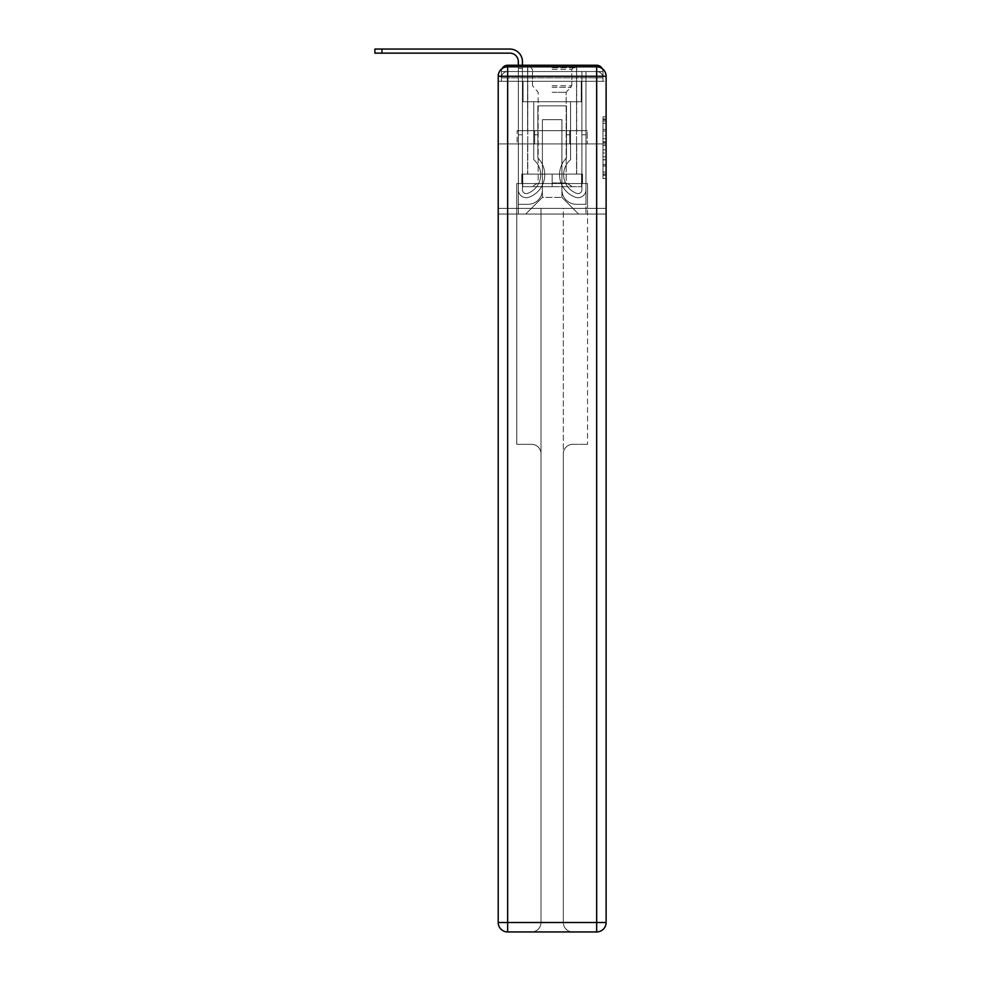 <?xml version="1.0" encoding="UTF-8"?>
<svg xmlns="http://www.w3.org/2000/svg" width="981" height="981" viewBox="0 0 981 981"><rect width="100%" height="100%" fill="white"/><g stroke="black" fill="none" stroke-linecap="round" stroke-linejoin="round"><path stroke-width="0.74" stroke-dasharray="4.91 3.68" d="M602.972 135.636L602.972 145.507L606.111 145.507L606.111 175.464L606.111 119.878L606.111 145.507L602.972 145.507L602.972 118.959L602.972 178.554L602.972 116.8L602.972 174.226L606.111 174.226L602.972 174.226L606.111 174.226L602.972 174.226L602.972 164.354L602.972 178.554L606.111 178.554L606.111 116.8L606.111 174.078L606.111 149.835L602.972 149.835L606.111 149.835L606.111 164.354L606.111 121.117L602.972 121.117L606.111 121.117L606.111 178.554L606.111 119.878L606.111 178.554L602.972 178.554L602.972 116.8L606.111 116.8L606.111 119.878L606.111 116.8L606.111 119.878L606.111 116.8L606.111 118.959L606.111 116.8L602.972 116.8L602.972 121.117L606.111 121.117L602.972 121.117L602.972 135.636L606.111 135.636M502.051 68.658A6.291 6.291 0 0 0 501.352 71.539L501.352 81.3L501.352 77.83L501.352 81.3L501.352 77.83L501.352 81.3L501.352 77.83L501.352 81.3L596.669 81.3L501.352 81.3L501.352 77.83L596.669 77.83L501.352 77.83L507.643 77.83L507.643 71.539L596.669 71.539L507.643 71.539L596.669 71.539L596.669 77.83L602.972 77.83L596.669 77.83L596.669 71.539L596.669 77.83L602.972 77.83L596.669 77.83L602.972 77.83L596.669 77.83L602.972 77.83L596.669 77.83L602.972 77.83L596.669 77.83L602.972 77.83L596.669 77.83L602.972 77.83L596.669 77.83L596.669 71.539L596.669 77.83L596.669 71.539L596.669 77.83L596.669 71.539L596.669 77.83L596.669 71.539L596.669 77.83L596.669 71.539L596.669 77.83L596.669 71.539L602.972 71.539A6.291 6.291 0 0 0 602.26 68.658M576.693 65.249L576.693 130.681L527.619 130.681L576.693 130.681L527.619 130.681L527.619 65.249L576.693 65.249L527.619 65.249L576.693 65.249L527.619 65.249L576.693 65.249L576.693 130.681L527.619 130.681L527.619 65.249M606.111 141.804L606.111 138.713L606.111 141.804L602.972 141.804L602.972 129.382L602.972 165.973L602.972 156.788L606.111 156.788L602.972 156.788L602.972 178.554L606.111 178.554L602.972 178.554L606.111 178.554L602.972 178.554L602.972 116.8L606.111 116.8L602.972 116.8L606.111 116.8L602.972 116.8L602.972 141.804L606.111 141.804M602.972 81.3L602.972 77.83L602.972 81.3L602.972 77.83L602.972 81.3L602.972 77.83L602.972 81.3L606.111 81.3L606.111 214.054L606.111 76.26L596.669 76.26L596.669 66.818A9.442 9.442 0 0 1 606.111 76.26A9.442 9.442 0 0 0 596.669 66.818A9.442 9.442 0 0 1 606.111 76.26A9.442 9.442 0 0 0 596.669 66.818L507.643 66.818L507.643 76.26L596.669 76.26L596.669 922.508L507.643 922.508L507.643 76.26L498.213 76.26A9.442 9.442 0 0 1 507.643 66.818L596.669 66.818L507.643 66.818A9.442 9.442 0 0 0 498.213 76.26L498.213 922.508A9.442 9.442 0 0 0 507.643 931.95L596.669 931.95A9.442 9.442 0 0 0 606.111 922.508L606.111 76.26L606.111 143.9L498.213 143.9L606.111 143.9L498.213 143.9L606.111 143.9L498.213 143.9L606.111 143.9L606.111 81.3L602.972 81.3L602.972 71.539L507.643 71.539L596.669 71.539L507.643 71.539L596.669 71.539L507.643 71.539L596.669 71.539L596.669 81.3L602.972 81.3L602.972 71.539A6.291 6.291 0 0 0 596.669 65.249L507.643 65.249L596.669 65.249A6.291 6.291 0 0 1 602.972 71.539L602.972 81.3L596.669 81.3L602.972 81.3L596.669 81.3L602.972 81.3L596.669 81.3L602.972 81.3L596.669 81.3L602.972 81.3L596.669 81.3L602.972 81.3L596.669 81.3L602.972 81.3L596.669 81.3L596.669 65.249A6.291 6.291 0 0 1 602.972 71.539L602.972 81.3L596.669 81.3L596.669 77.83L596.669 81.3L596.669 77.83L596.669 81.3L596.669 77.83L596.669 81.3L596.669 77.83L596.669 81.3L596.669 77.83L596.669 81.3L596.669 77.83L596.669 81.3L596.669 77.83L596.669 81.3L602.972 81.3L602.972 77.83A6.291 6.291 0 0 0 596.669 71.539L596.669 65.249A6.291 6.291 0 0 1 602.972 71.539M498.213 143.9L498.213 214.054L498.213 143.9L498.213 208.389L606.111 208.389L606.111 922.508A9.442 9.442 0 0 1 596.669 931.95L572.769 931.95A9.442 9.442 0 0 1 563.327 922.508L563.327 208.389L516.766 208.389L516.766 444.332L531.555 444.332A9.442 9.442 0 0 1 540.997 453.774L540.997 922.508A9.442 9.442 0 0 1 531.555 931.95A9.442 9.442 0 0 0 540.997 922.508L540.997 453.774A9.442 9.442 0 0 0 531.555 444.332L516.766 444.332L531.555 444.332A9.442 9.442 0 0 1 540.997 453.774L540.997 208.389L540.997 453.774A9.442 9.442 0 0 0 531.555 444.332L516.766 444.332L516.766 208.389L516.766 444.332L516.766 208.389L498.213 208.389L540.997 208.389L540.997 922.508A9.442 9.442 0 0 1 531.555 931.95L596.669 931.95L596.669 922.508L606.111 922.508A9.442 9.442 0 0 1 596.669 931.95A9.442 9.442 0 0 0 606.111 922.508L606.111 208.389L498.213 208.389L498.213 922.508L498.213 76.26L498.213 143.9L606.111 143.9L606.111 208.389L606.111 143.9L498.213 143.9M501.352 81.3L498.213 81.3L501.352 81.3L501.352 71.539A6.291 6.291 0 0 1 507.643 65.249A6.291 6.291 0 0 0 501.352 71.539L507.643 71.539L501.352 71.539L501.352 81.3L507.643 81.3L507.643 71.539A6.291 6.291 0 0 0 501.352 77.83L507.643 77.83L501.352 77.83L507.643 77.83L501.352 77.83L507.643 77.83L501.352 77.83L507.643 77.83L501.352 77.83L507.643 77.83L501.352 77.83L507.643 77.83L507.643 71.539A6.291 6.291 0 0 0 501.352 77.83A6.291 6.291 0 0 1 507.643 71.539A6.291 6.291 0 0 0 501.352 77.83A6.291 6.291 0 0 1 507.643 71.539A6.291 6.291 0 0 0 501.352 77.83A6.291 6.291 0 0 1 507.643 71.539L507.643 81.3L507.643 71.539L507.643 81.3L507.643 71.539L507.643 81.3L507.643 77.83L507.643 81.3L507.643 77.83L507.643 81.3L507.643 77.83L507.643 81.3L507.643 77.83L507.643 81.3L507.643 77.83L507.643 81.3L501.352 81.3L501.352 71.539A6.291 6.291 0 0 1 507.643 65.249L507.643 71.539L507.643 65.249A6.291 6.291 0 0 0 501.352 71.539M381.965 53.146L381.965 49.05L381.965 53.146L381.965 49.05L381.965 53.146L381.965 49.05L381.965 53.146L381.965 49.05L509.85 49.05A12.581 12.581 0 0 1 522.432 61.631L522.432 68.4L518.336 68.4L518.336 65.249L522.432 65.249L522.432 68.4L518.336 68.4L522.432 68.4L522.432 189.75A3.85 3.85 0 0 0 527.692 193.343L528.121 193.171A19.816 19.816 0 0 0 540.678 174.728A19.816 19.816 0 0 1 528.121 193.171A19.816 19.816 0 0 0 533.762 159.682A19.816 19.816 0 0 1 540.678 174.728A19.816 19.816 0 0 0 533.762 159.682L533.762 101.742L570.562 101.742L570.562 159.682A19.816 19.816 0 0 0 576.203 193.171L576.62 193.343A3.85 3.85 0 0 0 581.892 189.75A3.85 3.85 0 0 1 576.62 193.343L576.203 193.171A19.816 19.816 0 0 1 570.562 159.682A19.816 19.816 0 0 0 576.203 193.171L576.62 193.343A3.85 3.85 0 0 0 581.892 189.75L581.892 71.539L585.976 71.539L585.976 189.75A7.946 7.946 0 0 1 575.124 197.144L574.707 196.973A23.912 23.912 0 0 1 566.478 157.904A23.912 23.912 0 0 0 574.707 196.973L574.707 196.973A23.912 23.912 0 0 1 566.478 157.904L566.478 105.838L537.846 105.838L537.846 157.904A23.912 23.912 0 0 1 544.762 174.728A23.912 23.912 0 0 0 537.846 157.904A23.912 23.912 0 0 1 529.617 196.973L529.188 197.144A7.946 7.946 0 0 1 518.336 189.75L518.336 61.631A8.498 8.498 0 0 0 509.85 53.146L374.889 53.146L381.965 53.146L374.889 53.146L381.965 53.146L374.889 53.146L381.965 53.146L374.889 53.146L381.965 53.146L374.889 53.146L381.965 53.146L374.889 53.146L381.965 53.146L374.889 53.146L381.965 53.146L381.965 49.05L374.889 49.05L509.85 49.05A12.581 12.581 0 0 1 522.432 61.631L522.432 189.75A3.85 3.85 0 0 0 527.692 193.343A3.85 3.85 0 0 1 522.432 189.75A3.85 3.85 0 0 0 527.692 193.343L528.121 193.171A19.816 19.816 0 0 0 533.762 159.682L533.762 101.742L570.562 101.742L570.562 159.682A19.816 19.816 0 0 0 576.203 193.171L576.62 193.343A3.85 3.85 0 0 0 581.892 189.75L581.892 71.539L585.976 71.539L585.976 189.75A7.946 7.946 0 0 1 575.124 197.144L574.707 196.973A23.912 23.912 0 0 1 566.478 157.904L566.478 105.838L537.846 105.838L537.846 157.904A23.912 23.912 0 0 1 529.617 196.973A23.912 23.912 0 0 0 544.762 174.728A23.912 23.912 0 0 1 529.617 196.973L529.188 197.144A7.946 7.946 0 0 1 518.336 189.75L518.336 61.631A8.498 8.498 0 0 0 509.85 53.146L381.965 53.146L381.965 49.05L374.889 49.05L509.85 49.05A12.581 12.581 0 0 1 522.432 61.631L522.432 68.4L518.336 68.4L522.432 68.4L518.336 68.4L522.432 68.4L522.432 189.75A3.85 3.85 0 0 0 527.692 193.343L528.121 193.171A19.816 19.816 0 0 0 540.678 174.728A19.816 19.816 0 0 1 528.121 193.171A19.816 19.816 0 0 0 533.762 159.682A19.816 19.816 0 0 1 540.678 174.728A19.816 19.816 0 0 0 533.762 159.682L533.762 134.777L537.846 134.777L537.846 157.904L537.846 134.777L533.762 134.777L533.762 159.682L533.762 101.742L570.562 101.742L570.562 159.682A19.816 19.816 0 0 0 576.203 193.171L576.62 193.343A3.85 3.85 0 0 0 581.892 189.75A3.85 3.85 0 0 1 576.62 193.343L576.203 193.171A19.816 19.816 0 0 1 570.562 159.682A19.816 19.816 0 0 0 576.203 193.171L576.62 193.343A3.85 3.85 0 0 0 581.892 189.75L581.892 134.777L585.976 134.777L585.976 189.75A7.946 7.946 0 0 1 575.124 197.144A7.946 7.946 0 0 0 585.976 189.75A7.946 7.946 0 0 1 575.124 197.144L574.707 196.973A23.912 23.912 0 0 1 566.478 157.904A23.912 23.912 0 0 0 574.707 196.973L574.707 196.973A23.912 23.912 0 0 1 566.478 157.904L566.478 134.777L570.562 134.777L566.478 134.777L566.478 157.904L566.478 105.838L537.846 105.838L537.846 157.904A23.912 23.912 0 0 1 544.762 174.728A23.912 23.912 0 0 0 537.846 157.904A23.912 23.912 0 0 1 529.617 196.973L529.188 197.144A7.946 7.946 0 0 1 518.336 189.75A7.946 7.946 0 0 0 529.188 197.144A7.946 7.946 0 0 1 518.336 189.75L518.336 61.631A8.498 8.498 0 0 0 509.85 53.146L381.965 53.146L381.965 49.05L374.889 49.05L509.85 49.05A12.581 12.581 0 0 1 522.432 61.631L522.432 189.75A3.85 3.85 0 0 0 527.692 193.343A3.85 3.85 0 0 1 522.432 189.75A3.85 3.85 0 0 0 527.692 193.343L528.121 193.171A19.816 19.816 0 0 0 533.762 159.682L533.762 101.742L570.562 101.742L570.562 159.682A19.816 19.816 0 0 0 576.203 193.171L576.62 193.343A3.85 3.85 0 0 0 581.892 189.75L581.892 71.539L585.976 71.539L585.976 189.75A7.946 7.946 0 0 1 575.124 197.144L574.707 196.973A23.912 23.912 0 0 1 566.478 157.904L566.478 105.838L537.846 105.838L537.846 157.904A23.912 23.912 0 0 1 529.617 196.973A23.912 23.912 0 0 0 544.762 174.728A23.912 23.912 0 0 1 529.617 196.973L529.188 197.144A7.946 7.946 0 0 1 518.336 189.75L518.336 61.631A8.498 8.498 0 0 0 509.85 53.146L381.965 53.146L381.965 49.05L374.889 49.05L509.85 49.05A12.581 12.581 0 0 1 522.432 61.631L522.432 68.4L518.336 68.4L522.432 68.4L518.336 68.4L522.432 68.4L522.432 189.75L522.432 134.777L518.336 134.777L518.336 189.75A7.946 7.946 0 0 0 529.188 197.144L529.188 197.144A7.946 7.946 0 0 1 518.336 189.75L518.336 61.631A8.498 8.498 0 0 0 509.85 53.146L381.965 53.146L381.965 49.05L374.889 49.05L509.85 49.05A12.581 12.581 0 0 1 522.432 61.631L522.432 189.75A3.85 3.85 0 0 0 527.692 193.343L528.121 193.171A19.816 19.816 0 0 0 540.678 174.728A19.816 19.816 0 0 1 528.121 193.171A19.816 19.816 0 0 0 533.762 159.682A19.816 19.816 0 0 1 540.678 174.728A19.816 19.816 0 0 0 533.762 159.682L533.762 134.777L537.846 134.777L537.846 157.904L537.846 134.777L533.762 134.777L533.762 159.682L533.762 101.742L570.562 101.742L570.562 159.682A19.816 19.816 0 0 0 576.203 193.171L576.62 193.343A3.85 3.85 0 0 0 581.892 189.75L581.892 71.539L585.976 71.539L585.976 189.75A7.946 7.946 0 0 1 575.124 197.144A7.946 7.946 0 0 0 585.976 189.75A7.946 7.946 0 0 1 575.124 197.144L574.707 196.973A23.912 23.912 0 0 1 566.478 157.904A23.912 23.912 0 0 0 574.707 196.973L574.707 196.973A23.912 23.912 0 0 1 566.478 157.904L566.478 134.777L570.562 134.777L566.478 134.777L566.478 157.904L566.478 105.838L537.846 105.838L537.846 157.904A23.912 23.912 0 0 1 544.762 174.728A23.912 23.912 0 0 0 537.846 157.904A23.912 23.912 0 0 1 529.617 196.973L529.188 197.144A7.946 7.946 0 0 1 518.336 189.75L518.336 61.631A8.498 8.498 0 0 0 509.85 53.146L381.965 53.146L381.965 49.05L374.889 49.05L509.85 49.05A12.581 12.581 0 0 1 522.432 61.631L522.432 68.4L518.336 68.4L522.432 68.4L518.336 68.4L522.432 68.4L522.432 189.75A3.85 3.85 0 0 0 527.692 193.343A3.85 3.85 0 0 1 522.432 189.75A3.85 3.85 0 0 0 527.692 193.343L528.121 193.171A19.816 19.816 0 0 0 533.762 159.682L533.762 101.742L570.562 101.742L570.562 159.682A19.816 19.816 0 0 0 576.203 193.171A19.816 19.816 0 0 1 570.562 159.682A19.816 19.816 0 0 0 576.203 193.171L576.62 193.343A3.85 3.85 0 0 0 581.892 189.75A3.85 3.85 0 0 1 576.62 193.343A3.85 3.85 0 0 0 581.892 189.75L581.892 71.539L585.976 71.539L585.976 189.75A7.946 7.946 0 0 1 575.124 197.144L574.707 196.973A23.912 23.912 0 0 1 566.478 157.904L566.478 105.838L537.846 105.838L537.846 157.904A23.912 23.912 0 0 1 529.617 196.973A23.912 23.912 0 0 0 544.762 174.728A23.912 23.912 0 0 1 529.617 196.973L529.188 197.144A7.946 7.946 0 0 1 518.336 189.75A7.946 7.946 0 0 0 529.188 197.144L529.188 197.144A7.946 7.946 0 0 1 518.336 189.75L518.336 61.631A8.498 8.498 0 0 0 509.85 53.146L381.965 53.146L381.965 49.05L374.889 49.05L509.85 49.05A12.581 12.581 0 0 1 522.432 61.631L522.432 189.75A3.85 3.85 0 0 0 527.692 193.343L528.121 193.171A19.816 19.816 0 0 0 540.678 174.728A19.816 19.816 0 0 1 528.121 193.171A19.816 19.816 0 0 0 533.762 159.682A19.816 19.816 0 0 1 540.678 174.728A19.816 19.816 0 0 0 533.762 159.682L533.762 134.777L537.846 134.777L537.846 157.904L537.846 134.777L533.762 134.777L533.762 159.682L533.762 101.742L570.562 101.742L570.562 159.682A19.816 19.816 0 0 0 576.203 193.171L576.62 193.343A3.85 3.85 0 0 0 581.892 189.75L581.892 71.539L585.976 71.539L585.976 189.75A7.946 7.946 0 0 1 575.124 197.144A7.946 7.946 0 0 0 585.976 189.75A7.946 7.946 0 0 1 575.124 197.144L574.707 196.973A23.912 23.912 0 0 1 566.478 157.904A23.912 23.912 0 0 0 574.707 196.973L574.707 196.973A23.912 23.912 0 0 1 566.478 157.904L566.478 134.777L570.562 134.777L566.478 134.777L566.478 157.904L566.478 105.838L537.846 105.838L537.846 157.904A23.912 23.912 0 0 1 544.762 174.728A23.912 23.912 0 0 0 537.846 157.904A23.912 23.912 0 0 1 529.617 196.973L529.188 197.144A7.946 7.946 0 0 1 518.336 189.75L518.336 61.631A8.498 8.498 0 0 0 509.85 53.146L381.965 53.146L381.965 49.05L374.889 49.05L374.889 53.146L509.85 53.146M561.917 189.824A14.47 14.47 0 0 0 576.387 204.306A14.47 14.47 0 0 1 561.917 189.824L561.917 119.67L561.917 189.824A14.47 14.47 0 0 0 576.387 204.306L585.976 204.306L576.387 204.306A14.47 14.47 0 0 1 561.917 189.824L561.917 119.67L542.407 119.67L561.917 119.67L561.917 189.824A14.47 14.47 0 0 0 576.387 204.306L585.976 204.306L576.387 204.306A14.47 14.47 0 0 1 561.917 189.824L561.917 119.67L542.407 119.67L542.407 189.824L542.407 119.67L561.917 119.67L561.917 189.824A14.47 14.47 0 0 0 576.387 204.306L585.976 204.306L576.387 204.306A14.47 14.47 0 0 1 561.917 189.824L561.917 119.67L542.407 119.67L542.407 189.824A14.47 14.47 0 0 1 527.937 204.306A14.47 14.47 0 0 0 542.407 189.824L542.407 119.67L561.917 119.67L561.917 189.824A14.47 14.47 0 0 0 576.387 204.306L585.976 204.306L576.387 204.306A14.47 14.47 0 0 1 561.917 189.824L561.917 119.67L542.407 119.67L542.407 189.824A14.47 14.47 0 0 1 527.937 204.306L518.336 204.306L527.937 204.306A14.47 14.47 0 0 0 542.407 189.824L542.407 119.67L561.917 119.67L561.917 189.824A14.47 14.47 0 0 0 576.387 204.306L585.976 204.306L576.387 204.306A14.47 14.47 0 0 1 561.917 189.824L561.917 119.67L542.407 119.67L542.407 189.824A14.47 14.47 0 0 1 527.937 204.306L518.336 204.306L527.937 204.306A14.47 14.47 0 0 0 542.407 189.824L542.407 119.67L561.917 119.67L561.917 189.824A14.47 14.47 0 0 0 576.387 204.306L585.976 204.306L576.387 204.306A14.47 14.47 0 0 1 561.917 189.824L561.917 119.67L542.407 119.67L542.407 189.824A14.47 14.47 0 0 1 527.937 204.306L518.336 204.306L527.937 204.306A14.47 14.47 0 0 0 542.407 189.824L542.407 119.67L561.917 119.67L561.917 189.824M518.336 81.3L518.336 204.306L527.937 204.306A14.47 14.47 0 0 0 542.407 189.824A14.47 14.47 0 0 1 527.937 204.306L518.336 204.306L518.336 81.3L523.057 81.3L523.057 101.742L581.255 101.742L523.057 101.742L581.255 101.742L523.057 101.742L581.255 101.742L523.057 101.742L581.255 101.742L523.057 101.742L581.255 101.742L523.057 101.742L581.255 101.742L523.057 101.742L581.255 101.742L523.057 101.742L581.255 101.742L523.057 101.742L523.057 81.3L518.336 81.3L518.336 204.306L518.336 81.3L523.057 81.3L523.057 101.742L523.057 81.3L518.336 81.3L518.336 204.306L518.336 81.3L523.057 81.3L523.057 101.742L523.057 81.3L518.336 81.3L518.336 204.306L518.336 81.3L523.057 81.3L523.057 101.742L523.057 81.3L518.336 81.3L518.336 204.306L518.336 81.3L523.057 81.3L523.057 101.742L523.057 81.3L518.336 81.3L518.336 204.306L518.336 81.3L523.057 81.3L523.057 101.742L523.057 81.3L518.336 81.3L518.336 204.306L527.937 204.306A14.47 14.47 0 0 0 542.407 189.824L542.407 119.67L542.407 189.824A14.47 14.47 0 0 1 527.937 204.306A14.47 14.47 0 0 0 542.407 189.824L542.407 119.67L561.917 119.67L542.407 119.67L542.407 189.824A14.47 14.47 0 0 1 527.937 204.306L518.336 204.306L518.336 81.3L523.057 81.3L523.057 101.742L523.057 81.3L518.336 81.3L518.336 214.054L525.73 214.054L518.336 214.054L518.336 81.3L523.057 81.3L523.057 101.742L523.057 81.3L518.336 81.3M581.255 81.3L581.255 101.742L581.255 81.3L585.976 81.3L585.976 204.306L576.387 204.306L585.976 204.306L585.976 81.3L581.255 81.3L581.255 101.742L581.255 81.3L585.976 81.3L585.976 204.306L585.976 81.3L581.255 81.3L581.255 101.742L581.255 81.3L585.976 81.3L585.976 204.306L585.976 81.3L581.255 81.3L581.255 101.742L581.255 81.3L585.976 81.3L585.976 204.306L585.976 81.3L581.255 81.3L581.255 101.742L581.255 81.3L585.976 81.3L585.976 204.306L585.976 81.3L581.255 81.3L581.255 101.742L581.255 81.3L585.976 81.3L585.976 204.306L585.976 81.3L581.255 81.3L581.255 101.742L581.255 81.3L585.976 81.3L585.976 204.306L585.976 81.3L581.255 81.3L581.255 101.742L581.255 81.3L585.976 81.3L585.976 214.054L525.73 214.054L585.976 214.054L585.976 81.3L581.255 81.3M561.917 119.67L561.917 197.377L561.917 119.67L542.407 119.67L542.407 197.377L561.917 197.377L542.407 197.377L542.407 119.67L542.407 197.377L525.73 214.054L542.407 197.377L525.73 214.054L542.407 197.377L542.407 119.67L561.917 119.67L561.917 197.377L578.582 214.054L561.917 197.377L578.582 214.054L561.917 197.377L561.917 119.67L542.407 119.67L561.917 119.67M606.111 214.054L498.213 214.054L606.111 214.054M534.633 143.9L587.214 143.9L534.633 143.9L534.633 130.681L517.11 130.681L587.214 130.681L534.633 130.681L534.633 143.9L534.633 130.681L517.11 130.681L517.11 143.9L517.11 130.681L569.691 130.681L569.691 143.9L587.214 143.9L569.691 143.9L569.691 130.681L587.214 130.681L587.214 143.9L587.214 130.681L534.633 130.681L534.633 143.9M569.691 130.681L569.691 143.9L569.691 130.681M602.972 145.507L606.111 145.507L602.972 145.507M602.972 118.959L602.972 116.8L602.972 118.959L606.111 118.959L602.972 118.959M602.972 165.814L602.972 152.926L602.972 165.814L606.111 165.814L602.972 165.814M602.972 152.926L602.972 149.835L606.111 149.835L602.972 149.835L602.972 152.926L606.111 152.926L602.972 152.926M602.972 129.382L602.972 121.117L602.972 129.382L606.111 129.382L602.972 129.382M602.972 116.8L606.111 116.8L602.972 116.8L602.972 119.878L602.972 116.8L606.111 116.8M602.972 178.554L606.111 178.554L602.972 178.554L602.972 175.464L602.972 178.554M509.85 49.05A12.581 12.581 0 0 1 522.432 61.631A12.581 12.581 0 0 0 509.85 49.05A12.581 12.581 0 0 1 522.432 61.631A12.581 12.581 0 0 0 509.85 49.05A12.581 12.581 0 0 1 522.432 61.631A12.581 12.581 0 0 0 509.85 49.05A12.581 12.581 0 0 1 522.432 61.631L522.432 189.75A3.85 3.85 0 0 0 527.692 193.343L528.121 193.171A19.816 19.816 0 0 0 533.762 159.682A19.816 19.816 0 0 1 528.121 193.171L527.692 193.343A3.85 3.85 0 0 1 522.432 189.75A3.85 3.85 0 0 0 527.692 193.343L528.121 193.171A19.816 19.816 0 0 0 533.762 159.682L533.762 134.777L537.846 134.777L533.762 134.777L533.762 159.682L533.762 101.742L570.562 101.742L570.562 159.682A19.816 19.816 0 0 0 576.203 193.171L576.62 193.343A3.85 3.85 0 0 0 581.892 189.75L581.892 71.539L585.976 71.539L585.976 189.75A7.946 7.946 0 0 1 575.124 197.144A7.946 7.946 0 0 0 585.976 189.75A7.946 7.946 0 0 1 575.124 197.144L574.707 196.973A23.912 23.912 0 0 1 566.478 157.904L566.478 105.838L537.846 105.838L537.846 157.904A23.912 23.912 0 0 1 529.617 196.973L529.188 197.144A7.946 7.946 0 0 1 518.336 189.75L518.336 134.777L518.336 189.75L518.336 134.777L522.432 134.777L522.432 189.75A3.85 3.85 0 0 0 527.692 193.343A3.85 3.85 0 0 1 522.432 189.75L522.432 134.777L522.432 189.75A3.85 3.85 0 0 0 527.692 193.343L528.121 193.171A19.816 19.816 0 0 0 540.678 174.728A19.816 19.816 0 0 1 528.121 193.171L528.121 193.171A19.816 19.816 0 0 0 533.762 159.682L533.762 101.742L570.562 101.742L570.562 159.682A19.816 19.816 0 0 0 576.203 193.171A19.816 19.816 0 0 1 570.562 159.682A19.816 19.816 0 0 0 576.203 193.171L576.62 193.343A3.85 3.85 0 0 0 581.892 189.75L581.892 71.539L585.976 71.539L585.976 189.75L585.976 134.777L581.892 134.777L581.892 189.75A3.85 3.85 0 0 1 576.62 193.343A3.85 3.85 0 0 0 581.892 189.75A3.85 3.85 0 0 1 576.62 193.343A3.85 3.85 0 0 0 581.892 189.75L581.892 71.539L585.976 71.539L585.976 189.75A7.946 7.946 0 0 1 575.124 197.144L575.124 197.144A7.946 7.946 0 0 0 585.976 189.75L585.976 134.777L585.976 189.75L585.976 134.777L585.976 189.75L585.976 134.777L581.892 134.777L581.892 189.75L581.892 134.777L585.976 134.777L581.892 134.777L581.892 189.75L581.892 134.777L585.976 134.777L581.892 134.777L585.976 134.777L581.892 134.777L585.976 134.777L581.892 134.777L585.976 134.777L581.892 134.777L585.976 134.777L585.976 189.75A7.946 7.946 0 0 1 575.124 197.144L574.707 196.973A23.912 23.912 0 0 1 566.478 157.904L566.478 134.777L570.562 134.777L570.562 159.682L570.562 134.777L566.478 134.777L566.478 157.904A23.912 23.912 0 0 0 574.707 196.973A23.912 23.912 0 0 1 566.478 157.904L566.478 105.838L537.846 105.838L537.846 157.904A23.912 23.912 0 0 1 544.762 174.728A23.912 23.912 0 0 0 537.846 157.904L537.846 134.777L537.846 157.904A23.912 23.912 0 0 1 529.617 196.973L529.188 197.144A7.946 7.946 0 0 1 518.336 189.75L518.336 134.777L518.336 189.75L518.336 134.777L518.336 189.75L518.336 134.777L518.336 189.75L518.336 134.777L522.432 134.777L522.432 189.75L522.432 134.777L518.336 134.777L522.432 134.777L518.336 134.777L522.432 134.777L518.336 134.777L522.432 134.777L518.336 134.777L522.432 134.777L518.336 134.777L518.336 189.75A7.946 7.946 0 0 0 529.188 197.144A7.946 7.946 0 0 1 518.336 189.75L518.336 68.4L522.432 68.4L518.336 68.4L522.432 68.4L522.432 189.75A3.85 3.85 0 0 0 527.692 193.343A3.85 3.85 0 0 1 522.432 189.75A3.85 3.85 0 0 0 527.692 193.343L528.121 193.171A19.816 19.816 0 0 0 533.762 159.682L533.762 101.742L570.562 101.742L570.562 159.682A19.816 19.816 0 0 0 576.203 193.171A19.816 19.816 0 0 1 570.562 159.682A19.816 19.816 0 0 0 576.203 193.171L576.62 193.343A3.85 3.85 0 0 0 581.892 189.75A3.85 3.85 0 0 1 576.62 193.343A3.85 3.85 0 0 0 581.892 189.75L581.892 134.777L585.976 134.777L585.976 189.75A7.946 7.946 0 0 1 575.124 197.144L574.707 196.973A23.912 23.912 0 0 1 566.478 157.904L566.478 105.838L537.846 105.838L537.846 157.904A23.912 23.912 0 0 1 529.617 196.973A23.912 23.912 0 0 0 544.762 174.728A23.912 23.912 0 0 1 529.617 196.973L529.188 197.144A7.946 7.946 0 0 1 518.336 189.75L518.336 61.631L518.336 68.4L522.432 68.4L522.432 189.75L522.432 134.777L518.336 134.777L522.432 134.777L522.432 189.75A3.85 3.85 0 0 0 527.692 193.343L528.121 193.171A19.816 19.816 0 0 0 540.678 174.728A19.816 19.816 0 0 1 528.121 193.171A19.816 19.816 0 0 0 533.762 159.682A19.816 19.816 0 0 1 540.678 174.728A19.816 19.816 0 0 0 533.762 159.682L533.762 134.777L537.846 134.777L537.846 157.904L537.846 134.777L533.762 134.777L533.762 159.682L533.762 101.742L570.562 101.742L570.562 159.682A19.816 19.816 0 0 0 576.203 193.171L576.62 193.343A3.85 3.85 0 0 0 581.892 189.75L581.892 71.539L585.976 71.539L585.976 189.75A7.946 7.946 0 0 1 575.124 197.144A7.946 7.946 0 0 0 585.976 189.75A7.946 7.946 0 0 1 575.124 197.144L574.707 196.973A23.912 23.912 0 0 1 566.478 157.904A23.912 23.912 0 0 0 574.707 196.973L574.707 196.973A23.912 23.912 0 0 1 566.478 157.904L566.478 134.777L570.562 134.777L566.478 134.777L566.478 157.904L566.478 105.838L537.846 105.838L537.846 157.904A23.912 23.912 0 0 1 544.762 174.728A23.912 23.912 0 0 0 537.846 157.904A23.912 23.912 0 0 1 529.617 196.973L529.188 197.144A7.946 7.946 0 0 1 518.336 189.75A7.946 7.946 0 0 0 529.188 197.144A7.946 7.946 0 0 1 518.336 189.75L518.336 68.4L522.432 68.4L518.336 68.4L518.336 61.631L518.336 68.4L522.432 68.4L518.336 68.4L522.432 68.4L522.432 189.75A3.85 3.85 0 0 0 527.692 193.343A3.85 3.85 0 0 1 522.432 189.75A3.85 3.85 0 0 0 527.692 193.343L528.121 193.171A19.816 19.816 0 0 0 533.762 159.682L533.762 101.742L570.562 101.742L570.562 159.682A19.816 19.816 0 0 0 576.203 193.171A19.816 19.816 0 0 1 570.562 159.682A19.816 19.816 0 0 0 576.203 193.171L576.62 193.343A3.85 3.85 0 0 0 581.892 189.75L581.892 71.539L585.976 71.539L585.976 189.75A7.946 7.946 0 0 1 575.124 197.144L574.707 196.973A23.912 23.912 0 0 1 566.478 157.904L566.478 105.838L537.846 105.838L537.846 157.904A23.912 23.912 0 0 1 529.617 196.973A23.912 23.912 0 0 0 544.762 174.728A23.912 23.912 0 0 1 529.617 196.973L529.188 197.144A7.946 7.946 0 0 1 518.336 189.75L518.336 61.631L518.336 68.4L522.432 68.4L522.432 189.75L522.432 134.777L518.336 134.777L518.336 189.75A7.946 7.946 0 0 0 529.188 197.144A7.946 7.946 0 0 1 518.336 189.75L518.336 68.4L522.432 68.4L518.336 68.4L518.336 61.631M576.693 143.9L576.693 174.103L527.619 174.103L576.693 174.103L527.619 174.103L576.693 174.103L576.693 143.9L527.619 143.9L527.619 174.103L527.619 143.9L576.693 143.9M521.806 174.103L521.806 183.533L516.766 183.533L516.766 208.389L516.766 183.533L587.545 183.533L582.518 183.533L587.545 183.533L587.545 444.332L587.545 183.533L587.545 208.389L587.545 183.533L516.766 183.533L582.518 183.533L521.806 183.533L521.806 174.103L582.518 174.103L521.806 174.103L582.518 174.103L582.518 183.533L582.518 174.103L582.518 183.533L582.518 174.103L552.156 174.103L552.156 183.533L552.156 174.103L521.806 174.103L521.806 183.533L521.806 174.103M572.769 444.332L587.545 444.332L572.769 444.332A9.442 9.442 0 0 0 563.327 453.774A9.442 9.442 0 0 1 572.769 444.332L587.545 444.332L572.769 444.332A9.442 9.442 0 0 0 563.327 453.774L563.327 922.508A9.442 9.442 0 0 0 572.769 931.95A9.442 9.442 0 0 1 563.327 922.508L563.327 453.774A9.442 9.442 0 0 1 572.769 444.332M507.643 931.95A9.442 9.442 0 0 1 498.213 922.508A9.442 9.442 0 0 0 507.643 931.95A9.442 9.442 0 0 1 498.213 922.508L507.643 922.508L507.643 931.95M540.997 208.389L563.327 208.389L563.327 922.508A9.442 9.442 0 0 0 572.769 931.95L531.555 931.95A9.442 9.442 0 0 0 540.997 922.508L540.997 208.389M516.766 183.533L516.766 208.389L516.766 183.533M498.213 76.26A9.442 9.442 0 0 1 507.643 66.818A9.442 9.442 0 0 0 498.213 76.26M552.156 67.763L576.546 67.763L552.156 67.763M552.156 69.344L571.825 69.344L552.156 69.344M552.156 186.684L581.574 186.684L522.75 186.684L581.574 186.684L522.75 186.684L552.156 186.684L531.714 186.684L552.156 186.684L552.156 174.103L527.778 174.103L581.574 174.103L522.75 174.103L576.546 174.103L552.156 174.103L552.156 186.684L552.156 174.103L527.778 174.103L581.574 174.103L581.574 186.684L581.574 174.103L522.75 174.103L522.75 186.684L522.75 174.103L576.546 174.103L552.156 174.103L552.156 186.684M552.156 182.957L566.16 182.957L552.156 182.957M552.156 92.312L566.16 92.312L552.156 92.312M522.75 174.103L522.75 186.684L522.75 174.103M581.574 174.103L581.574 186.684L581.574 174.103M522.432 61.631L522.432 68.4L518.336 68.4L522.432 68.4L522.432 189.75A3.85 3.85 0 0 0 527.692 193.343L528.121 193.171A19.816 19.816 0 0 0 533.762 159.682A19.816 19.816 0 0 1 540.678 174.728A19.816 19.816 0 0 0 533.762 159.682L533.762 134.777L537.846 134.777L537.846 157.904L537.846 134.777L533.762 134.777L533.762 159.682L533.762 101.742L570.562 101.742L570.562 159.682A19.816 19.816 0 0 0 576.203 193.171L576.62 193.343A3.85 3.85 0 0 0 581.892 189.75L581.892 71.539L585.976 71.539L585.976 189.75A7.946 7.946 0 0 1 575.124 197.144L574.707 196.973A23.912 23.912 0 0 1 566.478 157.904A23.912 23.912 0 0 0 574.707 196.973L574.707 196.973A23.912 23.912 0 0 1 566.478 157.904L566.478 134.777L570.562 134.777L566.478 134.777L566.478 157.904L566.478 105.838L537.846 105.838L537.846 157.904A23.912 23.912 0 0 1 529.617 196.973A23.912 23.912 0 0 0 537.846 157.904A23.912 23.912 0 0 1 529.617 196.973L529.188 197.144A7.946 7.946 0 0 1 518.336 189.75L518.336 68.4L522.432 68.4L518.336 68.4L518.336 189.75A7.946 7.946 0 0 0 529.188 197.144A7.946 7.946 0 0 1 518.336 189.75L518.336 68.4L522.432 68.4L522.432 189.75A3.85 3.85 0 0 0 527.692 193.343L528.121 193.171A19.816 19.816 0 0 0 533.762 159.682L533.762 101.742L570.562 101.742L570.562 159.682A19.816 19.816 0 0 0 576.203 193.171A19.816 19.816 0 0 1 570.562 159.682A19.816 19.816 0 0 0 576.203 193.171L576.62 193.343A3.85 3.85 0 0 0 581.892 189.75A3.85 3.85 0 0 1 576.62 193.343A3.85 3.85 0 0 0 581.892 189.75L581.892 71.539L585.976 71.539L585.976 189.75A7.946 7.946 0 0 1 575.124 197.144L574.707 196.973A23.912 23.912 0 0 1 566.478 157.904L566.478 105.838L537.846 105.838L537.846 157.904A23.912 23.912 0 0 1 529.617 196.973A23.912 23.912 0 0 0 544.762 174.728A23.912 23.912 0 0 1 529.617 196.973L529.188 197.144A7.946 7.946 0 0 1 518.336 189.75A7.946 7.946 0 0 0 529.188 197.144A7.946 7.946 0 0 1 518.336 189.75L518.336 134.777L518.336 189.75A7.946 7.946 0 0 0 529.188 197.144L529.188 197.144A7.946 7.946 0 0 1 518.336 189.75L518.336 134.777L522.432 134.777L522.432 189.75A3.85 3.85 0 0 0 527.692 193.343L528.121 193.171A19.816 19.816 0 0 0 540.678 174.728A19.816 19.816 0 0 1 528.121 193.171A19.816 19.816 0 0 0 533.762 159.682A19.816 19.816 0 0 1 540.678 174.728A19.816 19.816 0 0 0 533.762 159.682L533.762 134.777L537.846 134.777L537.846 157.904L537.846 134.777L533.762 134.777L533.762 159.682L533.762 101.742L570.562 101.742L570.562 159.682A19.816 19.816 0 0 0 576.203 193.171L576.62 193.343A3.85 3.85 0 0 0 581.892 189.75L581.892 71.539L585.976 71.539L585.976 189.75A7.946 7.946 0 0 1 575.124 197.144A7.946 7.946 0 0 0 585.976 189.75A7.946 7.946 0 0 1 575.124 197.144L574.707 196.973A23.912 23.912 0 0 1 566.478 157.904A23.912 23.912 0 0 0 574.707 196.973L574.707 196.973A23.912 23.912 0 0 1 566.478 157.904L566.478 134.777L570.562 134.777L566.478 134.777L566.478 157.904L566.478 105.838L537.846 105.838L537.846 157.904A23.912 23.912 0 0 1 544.762 174.728A23.912 23.912 0 0 0 537.846 157.904A23.912 23.912 0 0 1 529.617 196.973A23.912 23.912 0 0 0 544.762 174.728A23.912 23.912 0 0 1 529.617 196.973L529.617 196.973A23.912 23.912 0 0 0 537.846 157.904L537.846 105.838L566.478 105.838L566.478 157.904A23.912 23.912 0 0 0 574.707 196.973L575.124 197.144A7.946 7.946 0 0 0 585.976 189.75A7.946 7.946 0 0 1 575.124 197.144A7.946 7.946 0 0 0 585.976 189.75L585.976 71.539L585.976 189.75L585.976 134.777L581.892 134.777L581.892 189.75A3.85 3.85 0 0 1 576.62 193.343L576.203 193.171A19.816 19.816 0 0 1 570.562 159.682A19.816 19.816 0 0 0 576.203 193.171L576.62 193.343A3.85 3.85 0 0 0 581.892 189.75L581.892 71.539L585.976 71.539L581.892 71.539L581.892 189.75A3.85 3.85 0 0 1 576.62 193.343L576.203 193.171A19.816 19.816 0 0 1 570.562 159.682L570.562 101.742L533.762 101.742L533.762 159.682A19.816 19.816 0 0 1 528.121 193.171L527.692 193.343A3.85 3.85 0 0 1 522.432 189.75A3.85 3.85 0 0 0 527.692 193.343L527.692 193.343A3.85 3.85 0 0 1 522.432 189.75L522.432 61.631M537.846 134.777L533.762 134.777L537.846 134.777M566.478 134.777L570.562 134.777L566.478 134.777M602.972 164.354L606.111 164.354L602.972 164.354M602.972 159.719L606.111 159.719M602.972 131L606.111 131L602.972 131M602.972 119.878L606.111 119.878M602.972 175.464L606.111 175.464M602.972 172.067L606.111 172.067M602.972 123.275L606.111 123.275M602.972 142.429L606.111 142.429L602.972 142.429M602.972 159.866L606.111 159.866L602.972 159.866M602.972 165.973L606.111 165.973L602.972 165.973M602.972 138.713L606.111 138.713L602.972 138.713M552.156 85.727L571.825 85.727L552.156 85.727M552.156 87.284L571.175 87.284L552.156 87.284M602.972 77.83A6.291 6.291 0 0 0 596.669 71.539A6.291 6.291 0 0 1 602.972 77.83A6.291 6.291 0 0 0 596.669 71.539A6.291 6.291 0 0 1 602.972 77.83A6.291 6.291 0 0 0 596.669 71.539A6.291 6.291 0 0 1 602.972 77.83M602.972 174.078L606.111 174.078M602.972 174.226L606.111 174.226M602.972 121.117L606.111 121.117M571.825 69.344L573.395 67.763L571.825 69.344L571.825 85.727L566.16 92.312L566.16 182.957L572.61 186.684L566.16 182.957L566.16 92.312L571.825 85.727L571.825 69.344M527.778 67.763L527.778 174.103L527.778 67.763M576.546 67.763L576.546 174.103L576.546 67.763M532.499 85.727L532.499 69.344L530.929 67.763L532.499 69.344L532.499 85.727L538.164 92.312L538.164 182.957L531.714 186.684L538.164 182.957L538.164 92.312L532.499 85.727M374.889 53.146L374.889 49.05L374.889 53.146"/><path stroke-width="1.47" d="M602.26 68.658A6.291 6.291 0 0 0 596.669 65.249L507.643 65.249A6.291 6.291 0 0 0 502.051 68.658M507.643 65.249L518.336 65.249L518.336 61.631A8.498 8.498 0 0 0 509.85 53.146L374.889 53.146L374.889 49.05L509.85 49.05A12.581 12.581 0 0 1 522.432 61.631L522.432 65.249L527.619 65.249M576.693 65.249L596.669 65.249M507.643 66.818L596.669 66.818A9.442 9.442 0 0 1 606.111 76.26L606.111 922.508A9.442 9.442 0 0 1 596.669 931.95L507.643 931.95L507.643 922.508L596.669 922.508L596.669 76.26L507.643 76.26L507.643 922.508L498.213 922.508L498.213 76.26L507.643 76.26L507.643 66.818A9.442 9.442 0 0 0 498.213 76.26A9.442 9.442 0 0 1 507.643 66.818M498.213 922.508A9.442 9.442 0 0 0 507.643 931.95A9.442 9.442 0 0 1 498.213 922.508M518.336 61.631A8.498 8.498 0 0 0 509.85 53.146A8.498 8.498 0 0 1 518.336 61.631A8.498 8.498 0 0 0 509.85 53.146A8.498 8.498 0 0 1 518.336 61.631A8.498 8.498 0 0 0 509.85 53.146A8.498 8.498 0 0 1 518.336 61.631A8.498 8.498 0 0 0 509.85 53.146M381.965 53.146L381.965 49.05L509.85 49.05M596.669 931.95A9.442 9.442 0 0 0 606.111 922.508L596.669 922.508L596.669 931.95M606.111 76.26A9.442 9.442 0 0 0 596.669 66.818L596.669 76.26L606.111 76.26"/></g></svg>
